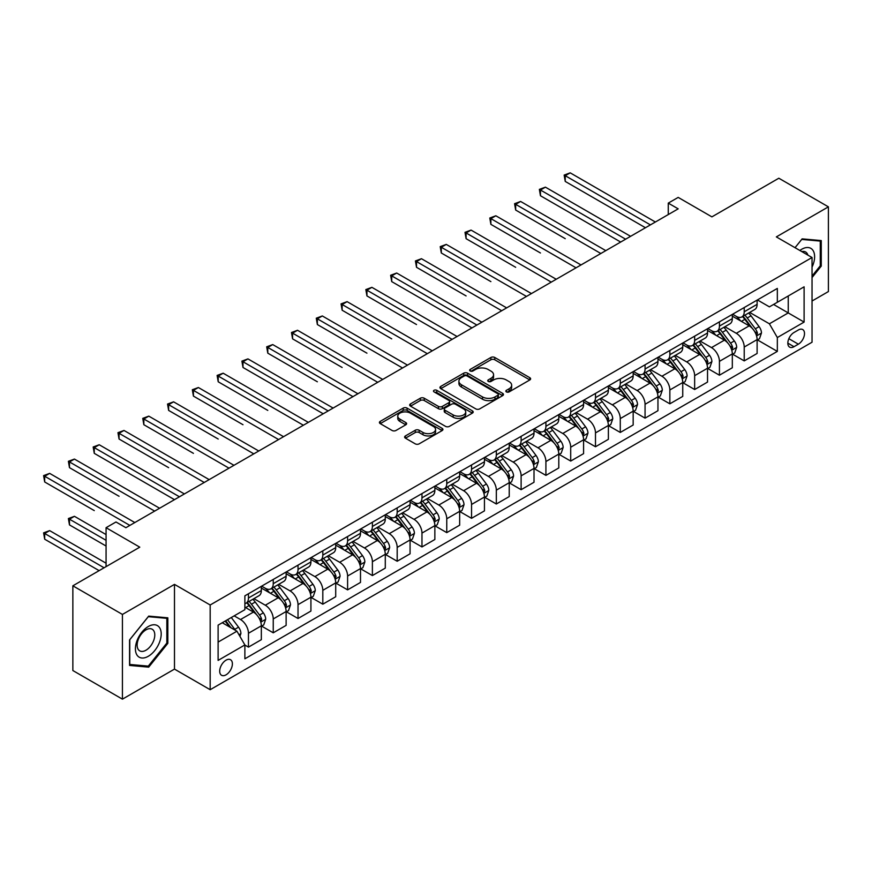 <?xml version="1.0" encoding="UTF-8"?>
<svg xmlns="http://www.w3.org/2000/svg" width="872" height="872" viewBox="0 0 872 872"><rect width="100%" height="100%" fill="white"/><g stroke="black" fill="none" stroke-linecap="round" stroke-linejoin="round"><path stroke-width="1.31" d="M506.403 391.899A1.929 1.112 0 0 0 509.128 391.899L529.816 379.952A2.758 1.591 0 0 0 530.623 378.83A2.758 1.591 0 0 0 529.816 377.707L494.773 357.476A2.758 1.591 0 0 0 490.882 357.476L470.204 369.423A1.929 1.112 0 0 0 469.637 370.208A1.929 1.112 0 0 0 470.204 370.992A1.929 1.112 0 0 0 472.929 370.992L475.6 369.445A8.807 5.09 0 0 1 488.058 369.445L490.98 371.134A8.807 5.09 0 0 1 493.563 374.731A8.807 5.09 0 0 1 490.98 378.328L488.298 379.876A1.929 1.112 0 0 0 487.742 380.661A1.929 1.112 0 0 0 488.298 381.446A1.929 1.112 0 0 0 491.023 381.446L493.705 379.898A8.807 5.09 0 0 1 506.163 379.898L509.085 381.587A8.807 5.09 0 0 1 511.657 385.184A8.807 5.09 0 0 1 509.085 388.781L506.403 390.318A1.929 1.112 0 0 0 505.836 391.114A1.929 1.112 0 0 0 506.403 391.899L506.403 390.318M226.044 674.83A8.971 5.178 120 0 0 231.908 666.917A8.971 5.178 120 0 0 230.535 659.733A8.971 5.178 120 0 0 226.044 660.169A8.971 5.178 120 0 0 220.18 668.083A8.971 5.178 120 0 0 221.553 675.277A8.971 5.178 120 0 0 226.044 674.83M405.425 435.924A2.758 1.591 0 0 0 404.619 437.046A2.758 1.591 0 0 0 405.425 438.169L415.257 443.848A2.758 1.591 0 0 0 419.149 443.848L442.126 430.583A2.758 1.591 0 0 0 442.932 429.46A2.758 1.591 0 0 0 442.126 428.337L407.082 408.107A2.758 1.591 0 0 0 403.191 408.107L380.225 421.372A2.758 1.591 0 0 0 379.418 422.495A2.758 1.591 0 0 0 380.225 423.618L392.095 430.474A2.758 1.591 0 0 0 395.986 430.474L405.818 424.795A2.758 1.591 0 0 0 406.625 423.672A2.758 1.591 0 0 0 405.818 422.549L399.932 419.149A7.368 4.251 0 0 1 397.774 416.14A7.368 4.251 0 0 1 402.319 412.216A7.368 4.251 0 0 1 410.341 413.132L433.406 426.452A7.368 4.251 0 0 1 435.564 429.46A7.368 4.251 0 0 1 431.019 433.384A7.368 4.251 0 0 1 422.996 432.468L419.149 430.245A2.758 1.591 0 0 0 415.257 430.245L405.425 435.924L405.425 438.169M812.039 301.014L828.4 291.564L828.4 206.849L778.827 178.226L711.89 216.866L678.187 197.399L668.268 203.121L678.187 208.844L125.895 527.702L115.987 521.979L106.068 527.702L106.068 566.637M122.429 614.433L122.429 699.159L174.487 669.107L174.487 584.382L122.429 614.433L72.856 585.81L139.782 547.169L106.068 527.702M174.487 584.382L210.174 604.994L812.039 257.513L812.039 342.227L210.174 689.708L210.174 604.994M828.4 206.849L776.342 236.901L812.039 257.513M475.796 408.892A2.758 1.591 0 0 0 479.687 408.892L502.654 395.637A2.758 1.591 0 0 0 503.46 394.504A2.758 1.591 0 0 0 502.654 393.381L467.621 373.162A2.758 1.591 0 0 0 463.73 373.162L440.763 386.416A2.758 1.591 0 0 0 439.957 387.539A2.758 1.591 0 0 0 440.763 388.661L475.796 408.892M434.812 392.313A1.929 1.112 0 0 1 436.774 392.585L436.774 390.296L472.395 410.865A2.758 1.591 0 0 1 473.191 411.987A2.758 1.591 0 0 1 472.395 413.11L449.418 426.364A2.758 1.591 0 0 1 445.527 426.364L410.494 406.145L410.494 403.889A2.758 1.591 0 0 0 409.687 405.011A2.758 1.591 0 0 0 410.494 406.145M410.494 403.889L420.326 398.221A2.758 1.591 0 0 1 424.217 398.221L438.42 406.417A2.758 1.591 0 0 0 442.311 406.417L448.84 402.657A2.758 1.591 0 0 0 449.647 401.534A2.758 1.591 0 0 0 448.84 400.412L434.038 391.866A1.929 1.112 0 0 1 433.482 391.081A1.929 1.112 0 0 1 434.67 390.057A1.929 1.112 0 0 1 436.774 390.296M122.429 699.159L72.856 670.535L72.856 585.81M798.36 329.976L793.989 332.505A8.698 5.025 120 0 0 788.31 340.156A8.698 5.025 120 0 0 789.651 347.132A8.698 5.025 120 0 0 793.989 346.696L798.36 344.178A8.698 5.025 120 0 0 804.038 336.516A8.698 5.025 120 0 0 802.709 329.551A8.698 5.025 120 0 0 798.36 329.976M757.408 299.924L769.398 306.857L777.334 302.279L777.334 288.425L244.879 595.827L244.879 609.681L218.109 625.137L218.109 660.398L244.879 644.942L244.879 658.796L777.334 351.394L777.334 337.54L769.398 323.795L749.68 312.416M777.334 302.279L804.104 286.823L804.104 322.084L777.334 337.54M174.487 669.107L210.174 689.708M668.268 203.121L668.268 214.577M773.573 304.448L788.244 312.917L788.244 295.979L804.104 286.823M769.398 323.795L788.244 312.917L804.104 322.084M218.109 642.086L236.944 631.208L222.273 622.739M244.879 645.062L248.455 647.122L248.455 633.268A11.216 6.475 -120 0 0 240.519 619.534L234.176 615.861M248.455 647.122L261.338 639.677L261.338 625.823A11.216 6.475 -120 0 0 253.414 612.09L244.879 607.163M261.644 626.118L273.241 632.81L273.241 618.957A11.216 6.475 -120 0 0 265.306 605.223L253.916 598.639M273.241 632.81L286.125 625.366L286.125 611.512A11.216 6.475 -120 0 0 278.201 597.778L261.338 588.044M286.43 611.806L298.028 618.499L298.028 604.645A11.216 6.475 -120 0 0 290.093 590.911L278.702 584.327M298.028 618.499L310.923 611.054L310.923 597.2A11.216 6.475 -120 0 0 302.987 583.466L286.125 573.732M311.217 597.494L322.814 604.187L322.814 590.333A11.216 6.475 -120 0 0 314.879 576.599L303.5 570.016M322.814 604.187L335.709 596.742L335.709 582.888A11.216 6.475 -120 0 0 327.774 569.154L310.923 559.421M336.003 583.183L347.601 589.875L347.601 576.021A11.216 6.475 -120 0 0 339.677 562.287L328.286 555.704M347.601 589.875L360.496 582.431L360.496 568.577A11.216 6.475 -120 0 0 352.56 554.843L335.709 545.109M360.79 568.871L372.388 575.564L372.388 561.71A11.216 6.475 -120 0 0 364.463 547.976L353.073 541.392M372.388 575.564L385.282 568.119L385.282 554.265A11.216 6.475 -120 0 0 377.347 540.531L360.496 530.797M385.577 554.559L397.185 561.252L397.185 547.398A11.216 6.475 -120 0 0 389.25 533.664L377.859 527.08M397.185 561.252L410.069 553.807L410.069 539.953A11.216 6.475 -120 0 0 402.134 526.219L385.282 516.486M410.374 540.248L421.972 546.94L421.972 533.086A11.216 6.475 -120 0 0 414.037 519.352L402.646 512.78M421.972 546.94L434.856 539.495L434.856 525.642A11.216 6.475 -120 0 0 426.931 511.908L410.069 502.174M435.161 525.936L446.758 532.629L446.758 518.775A11.216 6.475 -120 0 0 438.823 505.041L427.433 498.468M446.758 532.629L459.653 525.195L459.653 511.341A11.216 6.475 -120 0 0 451.718 497.596L434.856 487.862M459.947 511.624L471.545 518.317L471.545 504.463A11.216 6.475 -120 0 0 463.61 490.729L452.23 484.156M471.545 518.317L484.44 510.883L484.44 497.029A11.216 6.475 -120 0 0 476.504 483.284L459.653 473.55M484.734 497.313L496.332 504.005L496.332 490.151A11.216 6.475 -120 0 0 488.407 476.417L477.017 469.845M496.332 504.005L509.226 496.571L509.226 482.717A11.216 6.475 -120 0 0 501.291 468.973L484.44 459.239M509.521 483.001L521.118 489.693L521.118 475.84A11.216 6.475 -120 0 0 513.194 462.106L501.803 455.533M521.118 489.693L534.013 482.26L534.013 468.406A11.216 6.475 -120 0 0 526.078 454.661L509.226 444.927M534.307 468.689L545.916 475.382L545.916 461.528A11.216 6.475 -120 0 0 537.98 447.794L526.59 441.221M545.916 475.382L558.799 467.948L558.799 454.094A11.216 6.475 -120 0 0 550.864 440.349L534.013 430.615M559.094 454.377L570.702 461.07L570.702 447.216A11.216 6.475 -120 0 0 562.767 433.482L551.377 426.909M570.702 461.07L583.586 453.636L583.586 439.782A11.216 6.475 -120 0 0 575.662 426.037L558.799 416.304M583.891 440.066L595.489 446.758L595.489 432.904A11.216 6.475 -120 0 0 587.554 419.17L576.163 412.598M595.489 446.758L608.384 439.325L608.384 425.471A11.216 6.475 -120 0 0 600.448 411.726L583.586 401.992M608.678 425.754L620.275 432.447L620.275 418.593A11.216 6.475 -120 0 0 612.34 404.859L600.961 398.286M620.275 432.447L633.17 425.013L633.17 411.159A11.216 6.475 -120 0 0 625.235 397.414L608.384 387.68M633.464 411.442L645.062 418.135L645.062 404.281A11.216 6.475 -120 0 0 637.138 390.547L625.747 383.974M645.062 418.135L657.957 410.701L657.957 396.847A11.216 6.475 -120 0 0 650.022 383.102L633.17 373.369M658.251 397.131L669.849 403.823L669.849 389.969A11.216 6.475 -120 0 0 661.924 376.235L650.534 369.663M669.849 403.823L682.743 396.389L682.743 382.536A11.216 6.475 -120 0 0 674.808 368.791L657.957 359.057M683.038 382.819L694.646 389.512L694.646 375.668A11.216 6.475 -120 0 0 686.711 361.924L675.32 355.351M694.646 389.512L707.53 382.078L707.53 368.224A11.216 6.475 -120 0 0 699.595 354.479L682.743 344.745M707.824 368.507L719.433 375.211L719.433 361.357A11.216 6.475 -120 0 0 711.498 347.612L700.107 341.039M719.433 375.211L732.317 367.766L732.317 353.912A11.216 6.475 -120 0 0 724.392 340.167L707.53 330.433M732.622 354.196L744.219 360.899L744.219 347.045A11.216 6.475 -120 0 0 736.284 333.3L724.894 326.728M744.219 360.899L757.114 353.454L757.114 339.6A11.216 6.475 -120 0 0 749.179 325.856L732.317 316.133M732.622 314.236L736.284 316.362A11.216 6.475 -120 0 0 741.898 316.907A11.216 6.475 -120 0 0 744.219 311.773L744.219 307.543M707.824 328.548L711.498 330.662A11.216 6.475 -120 0 0 717.111 331.218A11.216 6.475 -120 0 0 719.433 326.084L719.433 321.855M683.038 342.86L686.711 344.974A11.216 6.475 -120 0 0 692.313 345.53A11.216 6.475 -120 0 0 694.646 340.396L694.646 336.167M658.251 357.171L661.924 359.286A11.216 6.475 -120 0 0 667.527 359.842A11.216 6.475 -120 0 0 669.849 354.708L669.849 350.479M633.464 371.483L637.138 373.598A11.216 6.475 -120 0 0 642.74 374.153A11.216 6.475 -120 0 0 645.062 369.02L645.062 364.79M608.678 385.795L612.34 387.909A11.216 6.475 -120 0 0 617.954 388.465A11.216 6.475 -120 0 0 620.275 383.331L620.275 379.102M583.891 400.106L587.554 402.221A11.216 6.475 -120 0 0 593.167 402.777A11.216 6.475 -120 0 0 595.489 397.643L595.489 393.414M559.094 414.418L562.767 416.533A11.216 6.475 -120 0 0 568.381 417.089A11.216 6.475 -120 0 0 570.702 411.955L570.702 407.725M534.307 428.73L537.98 430.844A11.216 6.475 -120 0 0 543.583 431.4A11.216 6.475 -120 0 0 545.916 426.266L545.916 422.026M509.521 443.041L513.194 445.156A11.216 6.475 -120 0 0 518.796 445.712A11.216 6.475 -120 0 0 521.118 440.578L521.118 436.338M484.734 457.353L488.407 459.468A11.216 6.475 -120 0 0 494.01 460.024A11.216 6.475 -120 0 0 496.332 454.89L496.332 450.65M459.947 471.665L463.61 473.779A11.216 6.475 -120 0 0 469.223 474.335A11.216 6.475 -120 0 0 471.545 469.201L471.545 464.961M435.161 485.977L438.823 488.091A11.216 6.475 -120 0 0 444.437 488.647A11.216 6.475 -120 0 0 446.758 483.513L446.758 479.273M410.363 500.288L414.037 502.403A11.216 6.475 -120 0 0 419.65 502.959A11.216 6.475 -120 0 0 421.972 497.825L421.972 493.585M385.577 514.6L389.25 516.715A11.216 6.475 -120 0 0 394.863 517.27A11.216 6.475 -120 0 0 397.185 512.137L397.185 507.896M360.79 528.912L364.463 531.026A11.216 6.475 -120 0 0 370.066 531.582A11.216 6.475 -120 0 0 372.388 526.448L372.388 522.208M336.003 543.223L339.677 545.338A11.216 6.475 -120 0 0 345.279 545.894A11.216 6.475 -120 0 0 347.601 540.76L347.601 536.52M311.217 557.535L314.879 559.65A11.216 6.475 -120 0 0 320.493 560.206A11.216 6.475 -120 0 0 322.814 555.072L322.814 550.832M286.43 571.847L290.093 573.961A11.216 6.475 -120 0 0 295.706 574.517A11.216 6.475 -120 0 0 298.028 569.383L298.028 565.143M261.644 586.158L265.306 588.273A11.216 6.475 -120 0 0 270.92 588.829A11.216 6.475 -120 0 0 273.241 583.695L273.241 579.455M757.408 339.884L777.334 351.394M741.898 316.907L754.781 309.473A11.216 6.475 -120 0 0 757.114 304.339L757.114 300.099M717.111 331.218L729.995 323.785A11.216 6.475 -120 0 0 732.317 318.651L732.317 314.411M692.313 345.53L705.208 338.096A11.216 6.475 -120 0 0 707.53 332.962L707.53 328.722M667.527 359.842L680.422 352.408A11.216 6.475 -120 0 0 682.743 347.274L682.743 343.034M642.74 374.153L655.635 366.72A11.216 6.475 -120 0 0 657.957 361.575L657.957 357.346M617.954 388.465L630.848 381.031A11.216 6.475 -120 0 0 633.17 375.887L633.17 371.657M593.167 402.777L606.051 395.343A11.216 6.475 -120 0 0 608.384 390.198L608.384 385.969M568.381 417.089L581.264 409.655A11.216 6.475 -120 0 0 583.586 404.51L583.586 400.281M543.583 431.4L556.478 423.966A11.216 6.475 -120 0 0 558.799 418.822L558.799 414.592M518.796 445.712L531.691 438.278A11.216 6.475 -120 0 0 534.013 433.133L534.013 428.904M494.01 460.024L506.905 452.579A11.216 6.475 -120 0 0 509.226 447.445L509.226 443.216M469.223 474.335L482.118 466.891A11.216 6.475 -120 0 0 484.44 461.757L484.44 457.528M444.437 488.647L457.32 481.202A11.216 6.475 -120 0 0 459.653 476.068L459.653 471.839M419.65 502.959L432.534 495.514A11.216 6.475 -120 0 0 434.856 490.38L434.856 486.151M394.863 517.27L407.747 509.826A11.216 6.475 -120 0 0 410.069 504.692L410.069 500.463M370.066 531.582L382.961 524.137A11.216 6.475 -120 0 0 385.282 519.004L385.282 514.774M345.279 545.894L358.174 538.449A11.216 6.475 -120 0 0 360.496 533.315L360.496 529.086M320.493 560.206L333.387 552.761A11.216 6.475 -120 0 0 335.709 547.627L335.709 543.398M295.706 574.517L308.59 567.072A11.216 6.475 -120 0 0 310.923 561.939L310.923 557.698M270.92 588.829L283.803 581.384A11.216 6.475 -120 0 0 286.125 576.25L286.125 572.01M244.879 603.598A11.216 6.475 -120 0 0 246.133 603.141L259.017 595.696A11.216 6.475 -120 0 0 261.338 590.562L261.338 586.322M246.133 603.141A11.216 6.475 -120 0 0 248.455 598.007L248.455 593.767M236.944 631.208L244.879 644.942M812.039 277.558L821.261 266.091L821.261 240.574L802.12 238.863L795.035 247.692L801.728 239.429L820.269 241.086L820.269 265.807L812.039 276.043M129.568 665.434L148.698 667.145L167.838 643.34L167.838 617.823L148.698 616.112L129.568 639.917L129.568 665.434M820.269 265.513L821.261 266.091M166.846 642.762L167.838 643.34M146.681 665.979L148.698 667.145M507.177 392.171L509.085 391.07A8.807 5.09 0 0 0 511.657 387.473L511.657 385.184M493.563 374.731L493.563 377.02A8.807 5.09 0 0 1 490.98 380.617L489.072 381.718M529.816 377.707L529.816 379.952L494.773 359.765A2.758 1.591 0 0 0 490.882 359.765L470.967 371.265M502.621 395.659L467.621 375.451A2.758 1.591 0 0 0 463.73 375.451L440.796 388.683M497.792 395.299A1.929 1.112 0 0 0 498.359 394.504A1.929 1.112 0 0 0 497.792 393.719L467.032 375.963A1.929 1.112 0 0 0 464.307 375.963L461.484 377.598A8.807 5.09 0 0 0 458.912 381.195A8.807 5.09 0 0 0 461.484 384.792L482.51 396.923A8.807 5.09 0 0 0 494.969 396.923L497.792 395.299L497.792 397.588A1.929 1.112 0 0 0 498.359 396.804L498.359 394.504M458.912 381.195L458.912 383.484A8.807 5.09 0 0 0 461.484 387.081L461.484 384.792M497.792 397.588L494.969 399.213A8.807 5.09 0 0 1 482.51 399.213L461.484 387.081M410.527 406.167L420.326 400.51L420.326 398.221M449.647 401.534L449.647 403.823A2.758 1.591 0 0 1 448.84 404.946L442.311 408.706A2.758 1.591 0 0 1 438.42 408.706L424.217 400.51A2.758 1.591 0 0 0 420.326 400.51M436.774 392.585L472.352 413.132M453.168 414.93A7.368 4.251 0 0 0 461.19 415.857A7.368 4.251 0 0 0 465.735 411.933A7.368 4.251 0 0 0 463.577 408.924L455.457 404.227A2.758 1.591 0 0 0 451.565 404.227L445.036 407.998A2.758 1.591 0 0 0 444.24 409.121A2.758 1.591 0 0 0 445.036 410.243L453.168 414.93L453.168 417.219A7.368 4.251 0 0 0 461.19 418.146A7.368 4.251 0 0 0 465.735 414.222L465.735 411.933M444.24 409.121L444.24 411.41A2.758 1.591 0 0 0 445.036 412.532L445.036 410.243M453.168 417.219L445.036 412.532M435.564 429.46L435.564 431.749A7.368 4.251 0 0 1 431.019 435.673A7.368 4.251 0 0 1 422.996 434.757L419.149 432.534A2.758 1.591 0 0 0 415.257 432.534L405.469 438.191M397.774 416.14L397.774 418.429A7.368 4.251 0 0 0 399.932 421.438L399.932 419.149M405.785 424.817L399.932 421.438M442.126 428.337L442.126 430.583L407.082 410.396A2.758 1.591 0 0 0 403.191 410.396L380.257 423.639L380.225 421.372M757.114 340.058L759.49 338.685L761.474 332.962A7.434 4.295 -120 0 0 759.098 326.629L750.999 315.817A21.451 12.382 -120 0 0 748.656 313.004M740.601 320.907A21.451 12.382 -120 0 0 736.208 316.307M756.427 335.502L757.463 333.278A7.434 4.295 -120 0 0 755.326 328.809L747.228 317.986A21.451 12.382 -120 0 0 744.884 315.184M742.889 316.34A17.811 10.279 60 0 1 745.811 319.664L752.667 328.809M565.241 238.677L515.668 210.054L515.668 204.321L520.628 201.465L605.8 250.635M742.508 316.558A21.451 12.382 60 0 1 744.852 319.359L750.236 326.553M650.414 224.878L565.241 175.708L570.201 172.841L655.373 222.011M645.465 227.745L565.241 181.43L565.241 175.708L564.151 175.076L570.201 172.841M565.241 181.43L564.151 175.076M732.317 354.37L734.704 352.997L736.687 347.274A7.434 4.295 -120 0 0 734.311 340.941L726.213 330.128A21.451 12.382 -120 0 0 723.869 327.316M715.803 335.219A21.451 12.382 -120 0 0 711.421 330.619M731.641 349.814L732.665 347.59A7.434 4.295 -120 0 0 730.54 343.121L722.441 332.297A21.451 12.382 -120 0 0 720.098 329.496M718.103 330.652A17.811 10.279 60 0 1 721.024 333.976L727.88 343.121M540.455 252.989L490.882 224.366L490.882 218.632L495.841 215.776L581.014 264.946M717.721 330.87A21.451 12.382 60 0 1 720.065 333.671L725.45 340.865M707.53 368.682L709.917 367.308L711.89 361.575A7.434 4.295 -120 0 0 709.525 355.253L701.415 344.44A21.451 12.382 -120 0 0 699.082 341.628M691.016 349.53A21.451 12.382 -120 0 0 686.624 344.93M706.854 364.125L707.879 361.902A7.434 4.295 -120 0 0 705.753 357.422L697.654 346.609A21.451 12.382 -120 0 0 695.311 343.808M693.316 344.963A17.811 10.279 60 0 1 696.238 348.288L703.094 357.433M515.668 267.301L466.095 238.677L466.095 232.944L471.054 230.088L556.227 279.258M692.935 345.181A21.451 12.382 60 0 1 695.267 347.983L700.663 355.177M682.743 382.993L685.12 381.62L687.103 375.887A7.434 4.295 -120 0 0 684.738 369.565L676.628 358.752A21.451 12.382 -120 0 0 674.285 355.94M666.23 363.842A21.451 12.382 -120 0 0 661.837 359.242M682.067 378.437L683.092 376.214A7.434 4.295 -120 0 0 680.967 371.734L672.868 360.921A21.451 12.382 -120 0 0 670.524 358.12M668.53 359.275A17.811 10.279 60 0 1 671.451 362.599L678.307 371.745M490.882 281.612L441.308 252.989L441.308 247.256L446.268 244.4L531.44 293.57M668.137 359.493A21.451 12.382 60 0 1 670.481 362.294L675.865 369.488M625.627 239.19L540.455 190.02L545.414 187.153L630.587 236.323M620.668 242.045L540.455 195.742L540.455 190.02L539.365 189.388L545.414 187.153M540.455 195.742L539.365 189.388M600.841 253.501L514.578 203.699L520.628 201.465M515.668 210.054L514.578 203.699M576.054 267.813L489.792 218.011L495.841 215.776M490.882 224.366L489.792 218.011M657.957 397.305L660.333 395.932L662.317 390.198A7.434 4.295 -120 0 0 659.941 383.876L651.842 373.063A21.451 12.382 -120 0 0 649.498 370.251M641.443 378.154A21.451 12.382 -120 0 0 637.051 373.554M657.281 392.749L658.306 390.525A7.434 4.295 -120 0 0 656.18 386.045L648.07 375.233A21.451 12.382 -120 0 0 645.738 372.431M643.732 373.587A17.811 10.279 60 0 1 646.664 376.911L653.52 386.056M466.095 295.924L416.522 267.301L416.522 261.567L421.47 258.712L506.643 307.881M643.351 373.805A21.451 12.382 60 0 1 645.694 376.606L651.079 383.8M551.268 282.125L465.005 232.323L471.054 230.088M466.095 238.677L465.005 232.323M812.039 267.126A18.225 10.529 120 0 0 812.889 250.264A18.225 10.529 120 0 0 799.875 250.482M807.864 255.093A12.48 7.205 120 0 0 807.025 253.283A12.48 7.205 120 0 0 805.619 251.986A12.48 7.205 120 0 0 801.804 251.594M819.037 240.378L820.269 241.086M148.305 626.51A18.225 10.529 120 0 0 135.411 648.844A18.225 10.529 120 0 0 148.305 656.278A18.225 10.529 120 0 0 161.2 633.955A18.225 10.529 120 0 0 148.305 626.51M145.962 629.857A12.48 7.205 120 0 0 137.809 640.855A12.48 7.205 120 0 0 139.716 650.85A12.48 7.205 120 0 0 145.962 650.229A12.48 7.205 120 0 0 154.115 639.231A12.48 7.205 120 0 0 152.197 629.235A12.48 7.205 120 0 0 145.962 629.857M166.846 643.056L148.305 666.121L129.764 664.464L129.764 639.743L148.305 616.678L166.846 618.335L166.846 643.056M165.615 617.627L166.846 618.335M633.17 411.617L635.546 410.243L637.53 404.51A7.434 4.295 -120 0 0 635.154 398.188L627.055 387.375A21.451 12.382 -120 0 0 624.712 384.563M616.657 392.465A21.451 12.382 -120 0 0 612.264 387.866M632.494 407.06L633.519 404.826A7.434 4.295 -120 0 0 631.393 400.357L623.284 389.544A21.451 12.382 -120 0 0 620.94 386.743M618.946 387.898A17.811 10.279 60 0 1 621.878 391.223L628.734 400.368M441.308 310.236L471.937 327.916M618.564 388.116A21.451 12.382 60 0 1 620.908 390.918L626.292 398.112M608.384 425.928L610.76 424.555L612.744 418.822A7.434 4.295 -120 0 0 610.367 412.5L602.269 401.676A21.451 12.382 -120 0 0 599.925 398.875M591.87 406.777A21.451 12.382 -120 0 0 587.477 402.177M607.697 421.372L608.732 419.138A7.434 4.295 -120 0 0 606.596 414.669L598.497 403.856A21.451 12.382 -120 0 0 596.154 401.055M594.159 402.21A17.811 10.279 60 0 1 597.08 405.535L603.936 414.68M416.511 324.537L366.938 295.924L366.938 290.191L371.897 287.335L457.07 336.505M593.778 402.428A21.451 12.382 60 0 1 596.121 405.229L601.506 412.423M583.586 440.24L585.973 438.867L587.957 433.133A7.434 4.295 -120 0 0 585.581 426.811L577.482 415.988A21.451 12.382 -120 0 0 575.139 413.186M567.083 421.089A21.451 12.382 -120 0 0 562.691 416.489M582.91 435.684L583.935 433.449A7.434 4.295 -120 0 0 581.809 428.98L573.711 418.168A21.451 12.382 -120 0 0 571.367 415.366M569.372 416.522A17.811 10.279 60 0 1 572.294 419.835L579.15 428.991M391.724 338.859L342.151 310.236L342.151 304.502L347.111 301.647L432.283 350.817M568.991 416.74A21.451 12.382 60 0 1 571.334 419.541L576.719 426.735M558.799 454.552L561.187 453.178L563.159 447.445A7.434 4.295 -120 0 0 560.794 441.123L552.685 430.299A21.451 12.382 -120 0 0 550.352 427.498M542.286 435.401A21.451 12.382 -120 0 0 537.893 430.801M558.124 449.996L559.148 447.761A7.434 4.295 -120 0 0 557.023 443.292L548.924 432.479A21.451 12.382 -120 0 0 546.581 429.678M544.586 430.833A17.811 10.279 60 0 1 547.507 434.147L554.363 443.303M366.938 353.171L317.364 324.548L317.364 318.814L322.324 315.958L407.497 365.128M544.204 431.051A21.451 12.382 60 0 1 546.537 433.853L551.932 441.047M534.013 468.863L536.389 467.49L538.373 461.757A7.434 4.295 -120 0 0 536.008 455.435L527.898 444.611A21.451 12.382 -120 0 0 525.554 441.81M517.499 449.712A21.451 12.382 -120 0 0 513.107 445.112M533.337 464.307L534.362 462.073A7.434 4.295 -120 0 0 532.236 457.604L524.137 446.791A21.451 12.382 -120 0 0 521.794 443.99M519.799 445.145A17.811 10.279 60 0 1 522.72 448.459L529.577 457.615M342.151 367.483L292.578 338.848L292.578 333.126L297.537 330.27L382.71 379.44M519.407 445.363A21.451 12.382 60 0 1 521.75 448.164L527.135 455.358M526.481 296.436L440.218 246.634L446.268 244.4M441.308 252.989L440.218 246.634M501.694 310.748L415.421 260.946L421.47 258.712M416.522 267.301L415.421 260.946M476.897 325.06L391.724 275.879L396.684 273.023L481.856 322.193M471.948 327.916L391.724 281.612L391.724 275.879L390.634 275.258L396.684 273.023M391.724 281.612L390.634 275.258M452.11 339.372L365.848 289.569L371.897 287.335M366.938 295.924L365.848 289.569M427.324 353.683L341.061 303.881L347.111 301.647M342.151 310.236L341.061 303.881M509.226 483.175L511.602 481.802L513.586 476.068A7.434 4.295 -120 0 0 511.21 469.746L503.111 458.923A21.451 12.382 -120 0 0 500.768 456.121M492.713 464.024A21.451 12.382 -120 0 0 488.32 459.424M508.55 478.619L509.575 476.385A7.434 4.295 -120 0 0 507.45 471.916L499.34 461.103A21.451 12.382 -120 0 0 497.007 458.301M495.013 459.446A17.811 10.279 60 0 1 497.934 462.77L504.79 471.926M317.364 381.783L267.791 353.16L267.791 347.438L272.74 344.582L357.912 393.752M494.62 459.675A21.451 12.382 60 0 1 496.964 462.476L502.348 469.67M402.537 367.995L316.274 318.193L322.324 315.958M317.364 324.548L316.274 318.193M484.44 497.487L486.816 496.113L488.8 490.38A7.434 4.295 -120 0 0 486.423 484.058L478.325 473.234A21.451 12.382 -120 0 0 475.981 470.433M467.926 478.336A21.451 12.382 -120 0 0 463.533 473.736M483.764 492.931L484.788 490.696A7.434 4.295 -120 0 0 482.663 486.227L474.553 475.414A21.451 12.382 -120 0 0 472.21 472.613M470.215 473.758A17.811 10.279 60 0 1 473.147 477.082L480.003 486.238M292.578 396.095L323.207 413.786M469.834 473.987A21.451 12.382 60 0 1 472.177 476.788L477.562 483.982M377.75 382.307L291.488 332.505L297.537 330.27M292.578 338.848L291.488 332.505M459.653 511.799L462.029 510.425L464.013 504.692A7.434 4.295 -120 0 0 461.637 498.37L453.538 487.546A21.451 12.382 -120 0 0 451.195 484.745M443.14 492.647A21.451 12.382 -120 0 0 438.747 488.048M458.966 507.242L460.002 505.008A7.434 4.295 -120 0 0 457.865 500.539L449.767 489.726A21.451 12.382 -120 0 0 447.423 486.925M445.428 488.069A17.811 10.279 60 0 1 448.35 491.394L455.206 500.55M267.791 410.407L218.207 381.783L218.207 376.061L223.167 373.205L308.339 422.375M445.047 488.298A21.451 12.382 60 0 1 447.391 491.1L452.775 498.293M352.964 396.618L266.69 346.805L272.74 344.582M267.791 353.16L266.69 346.805M434.856 526.11L437.243 524.726L439.226 519.004A7.434 4.295 -120 0 0 436.85 512.682L428.752 501.858A21.451 12.382 -120 0 0 426.408 499.057M418.353 506.959A21.451 12.382 -120 0 0 413.96 502.359M434.18 521.554L435.204 519.32A7.434 4.295 -120 0 0 433.079 514.851L424.98 504.038A21.451 12.382 -120 0 0 422.637 501.237M420.642 502.381A17.811 10.279 60 0 1 423.563 505.706L430.419 514.862M242.994 424.719L193.421 396.095L193.421 390.373L198.38 387.517L283.553 436.687M420.26 502.61A21.451 12.382 60 0 1 422.604 505.411L427.988 512.605M328.166 410.93L242.994 361.749L247.953 358.893L333.126 408.063M323.218 413.786L242.994 367.472L242.994 361.749L241.904 361.117L247.953 358.893M242.994 367.472L241.904 361.117M410.069 540.411L412.456 539.038L414.429 533.315A7.434 4.295 -120 0 0 412.064 526.993L403.954 516.17A21.451 12.382 -120 0 0 401.621 513.368M393.555 521.271A21.451 12.382 -120 0 0 389.163 516.671M409.393 535.866L410.418 533.631A7.434 4.295 -120 0 0 408.292 529.162L400.194 518.35A21.451 12.382 -120 0 0 397.85 515.548M395.855 516.693A17.811 10.279 60 0 1 398.777 520.017L405.633 529.173M218.207 439.03L168.634 410.407L168.634 404.684L173.593 401.829L258.766 450.998M395.474 516.922A21.451 12.382 60 0 1 397.806 519.723L403.202 526.917M303.38 425.242L217.117 375.429L223.167 373.205M218.207 381.783L217.117 375.429M385.282 554.723L387.659 553.349L389.642 547.627A7.434 4.295 -120 0 0 387.277 541.305L379.167 530.481A21.451 12.382 -120 0 0 376.835 527.68M368.769 535.582A21.451 12.382 -120 0 0 364.376 530.983M384.607 550.178L385.631 547.943A7.434 4.295 -120 0 0 383.506 543.474L375.407 532.661A21.451 12.382 -120 0 0 373.063 529.86M371.069 531.004A17.811 10.279 60 0 1 373.99 534.329L380.846 543.485M193.421 453.342L143.847 424.719L143.847 418.996L148.807 416.14L233.979 465.31M370.687 531.233A21.451 12.382 60 0 1 373.02 534.035L378.415 541.229M278.593 439.553L192.331 389.74L198.38 387.517M193.421 396.095L192.331 389.74M360.496 569.034L362.872 567.661L364.856 561.939A7.434 4.295 -120 0 0 362.48 555.617L354.381 544.793A21.451 12.382 -120 0 0 352.037 541.992M343.982 549.894A21.451 12.382 -120 0 0 339.59 545.294M359.82 564.489L360.845 562.255A7.434 4.295 -120 0 0 358.719 557.786L350.609 546.973A21.451 12.382 -120 0 0 348.277 544.172M346.282 545.316A17.811 10.279 60 0 1 349.203 548.641L356.059 557.797M168.634 467.654L119.061 439.03L119.061 433.308L124.009 430.452L209.182 479.622M345.89 545.545A21.451 12.382 60 0 1 348.233 548.346L353.618 555.54M335.709 583.346L338.085 581.973L340.069 576.25A7.434 4.295 -120 0 0 337.693 569.928L329.594 559.105A21.451 12.382 -120 0 0 327.251 556.303M319.196 564.195A21.451 12.382 -120 0 0 314.803 559.606M335.033 578.801L336.058 576.566A7.434 4.295 -120 0 0 333.932 572.097L325.823 561.285A21.451 12.382 -120 0 0 323.49 558.483M321.485 559.628A17.811 10.279 60 0 1 324.417 562.952L331.273 572.108M143.847 481.965L174.476 499.656M321.103 559.857A21.451 12.382 60 0 1 323.447 562.658L328.831 569.852M310.923 597.658L313.299 596.284L315.283 590.562A7.434 4.295 -120 0 0 312.906 584.24L304.808 573.416A21.451 12.382 -120 0 0 302.464 570.615M294.409 578.507A21.451 12.382 -120 0 0 290.016 573.918M310.236 593.113L311.271 590.878A7.434 4.295 -120 0 0 309.135 586.409L301.036 575.596A21.451 12.382 -120 0 0 298.693 572.795M296.698 573.939A17.811 10.279 60 0 1 299.619 577.264L306.475 586.42M119.061 496.277L69.477 467.654L69.477 461.931L74.436 459.064L159.609 508.245M296.317 574.168A21.451 12.382 60 0 1 298.66 576.97L304.045 584.164M286.125 611.97L288.512 610.596L290.496 604.874A7.434 4.295 -120 0 0 288.12 598.541L280.021 587.728A21.451 12.382 -120 0 0 277.678 584.927M269.622 592.818A21.451 12.382 -120 0 0 265.23 588.229M285.449 607.424L286.474 605.19A7.434 4.295 -120 0 0 284.348 600.721L276.25 589.908A21.451 12.382 -120 0 0 273.906 587.107M271.911 588.251A17.811 10.279 60 0 1 274.833 591.576L281.689 600.732M94.263 510.589L44.69 481.965L44.69 476.243L49.65 473.376L134.822 522.557M271.53 588.48A21.451 12.382 60 0 1 273.873 591.281L279.258 598.475M261.338 626.281L263.726 624.908L265.698 619.185A7.434 4.295 -120 0 0 263.333 612.853L255.224 602.04A21.451 12.382 -120 0 0 252.891 599.238M260.663 621.736L261.687 619.502A7.434 4.295 -120 0 0 259.562 615.033L251.463 604.22A21.451 12.382 -120 0 0 249.12 601.418M247.125 602.563A17.811 10.279 60 0 1 250.046 605.887L256.902 615.043M106.068 534.58L74.436 516.311L69.477 519.178L69.477 524.9L106.068 546.025M246.743 602.792A21.451 12.382 60 0 1 249.076 605.593L254.471 612.776M69.477 524.9L68.387 518.546L106.068 540.302M68.387 518.546L74.436 516.311M253.806 453.865L167.544 404.052L173.593 401.829M168.634 410.407L167.544 404.052M229.02 468.177L142.757 418.364L148.807 416.14M143.847 424.719L142.757 418.364M204.233 482.478L117.96 432.675L124.009 430.452M119.061 439.03L117.96 432.675M179.436 496.789L94.263 447.619L99.223 444.753L184.395 493.934M174.487 499.656L94.263 453.342L94.263 447.619L93.173 446.987L99.223 444.753M94.263 453.342L93.173 446.987M154.649 511.101L68.387 461.299L74.436 459.064M69.477 467.654L68.387 461.299M239.92 636.364L240.912 633.497A7.434 4.295 -120 0 0 238.547 627.164L231.309 617.518M106.068 563.203L49.65 530.623L44.69 533.49L44.69 539.212L99.125 570.637M235.451 630.347A7.434 4.295 -120 0 0 234.775 629.344L227.548 619.698M225.685 620.766L230.884 627.698M225.161 621.071L229.576 626.946M44.69 539.212L43.6 532.857L104.084 567.781M43.6 532.857L49.65 530.623M129.863 525.413L43.6 475.611L49.65 473.376M44.69 481.965L43.6 475.611M240.519 619.534L253.414 612.09M265.306 605.223L278.201 597.778M290.093 590.911L302.987 583.466M314.879 576.599L327.774 569.154M339.677 562.287L352.56 554.843M364.463 547.976L377.347 540.531M389.25 533.664L402.134 526.219M414.037 519.352L426.931 511.908M438.823 505.041L451.718 497.596M463.61 490.729L476.504 483.284M488.407 476.417L501.291 468.973M513.194 462.106L526.078 454.661M537.98 447.794L550.864 440.349M562.767 433.482L575.662 426.037M587.554 419.17L600.448 411.726M612.34 404.859L625.235 397.414M637.138 390.547L650.022 383.102M661.924 376.235L674.808 368.791M686.711 361.924L699.595 354.479M711.498 347.612L724.392 340.167M736.284 333.3L749.179 325.856M744.219 311.773L757.114 304.339M744.219 347.045L757.114 339.6M719.433 361.357L732.317 353.912M719.433 326.084L732.317 318.651M694.646 375.668L707.53 368.224M694.646 340.396L707.53 332.962M669.849 389.969L682.743 382.536M669.849 354.708L682.743 347.274M645.062 404.281L657.957 396.847M645.062 369.02L657.957 361.575M620.275 418.593L633.17 411.159M620.275 383.331L633.17 375.887M595.489 432.904L608.384 425.471M595.489 397.643L608.384 390.198M570.702 447.216L583.586 439.782M570.702 411.955L583.586 404.51M545.916 461.528L558.799 454.094M545.916 426.266L558.799 418.822M521.118 475.84L534.013 468.406M521.118 440.578L534.013 433.133M496.332 490.151L509.226 482.717M496.332 454.89L509.226 447.445M471.545 504.463L484.44 497.029M471.545 469.201L484.44 461.757M446.758 518.775L459.653 511.341M446.758 483.513L459.653 476.068M421.972 533.086L434.856 525.642M421.972 497.825L434.856 490.38M397.185 547.398L410.069 539.953M397.185 512.137L410.069 504.692M372.388 561.71L385.282 554.265M372.388 526.448L385.282 519.004M347.601 576.021L360.496 568.577M347.601 540.76L360.496 533.315M322.814 590.333L335.709 582.888M322.814 555.072L335.709 547.627M298.028 604.645L310.923 597.2M298.028 569.383L310.923 561.939M273.241 618.957L286.125 611.512M273.241 583.695L286.125 576.25M248.455 633.268L261.338 625.823M248.455 598.007L261.338 590.562M788.844 338.685L798.36 344.178M787.841 343.143L793.989 346.696M509.085 391.07L509.085 388.781M488.298 381.446L488.298 379.876M490.98 380.617L490.98 378.328M470.204 370.992L470.204 369.423M490.882 359.765L490.882 357.476M494.773 359.765L494.773 357.476M440.763 388.661L440.763 386.416M463.73 375.451L463.73 373.162M467.621 375.451L467.621 373.162M502.654 395.637L502.654 393.381M482.51 399.213L482.51 396.923M494.969 399.213L494.969 396.923M424.217 400.51L424.217 398.221M438.42 408.706L438.42 406.417M442.311 408.706L442.311 406.417M448.84 404.946L448.84 402.657M472.395 413.11L472.395 410.865M415.257 432.534L415.257 430.245M419.149 432.534L419.149 430.245M422.996 434.757L422.996 432.468M405.818 424.795L405.818 422.549M403.191 410.396L403.191 408.107M407.082 410.396L407.082 408.107M756.558 335.916L761.419 333.104M747.228 317.986L750.999 315.817M741.385 321.365L744.852 319.359M755.326 328.809L759.098 326.629M754.738 331.709L757.463 333.278M731.761 350.228L736.633 347.416M722.441 332.297L726.213 330.128M716.599 335.676L720.065 333.671M730.54 343.121L734.311 340.941M729.951 346.021L732.665 347.59M706.974 364.54L711.846 361.727M697.654 346.609L701.415 344.44M691.812 349.988L695.267 347.983M705.753 357.422L709.525 355.253M705.165 360.332L707.879 361.902M682.187 378.851L687.06 376.039M672.868 360.921L676.628 358.752M667.026 364.3L670.481 362.294M680.967 371.734L684.738 369.565M680.378 374.644L683.092 376.214M657.401 393.152L662.273 390.351M648.07 375.233L651.842 373.063M642.228 378.612L645.694 376.606M656.18 386.045L659.941 383.876M655.591 388.956L658.306 390.525M632.614 407.464L637.476 404.663M623.284 389.544L627.055 387.375M617.441 392.923L620.908 390.918M631.393 400.357L635.154 398.188M630.805 403.267L633.519 404.826M607.828 421.776L612.689 418.974M598.497 403.856L602.269 401.676M592.655 407.235L596.121 405.229M606.596 414.669L610.367 412.5M606.007 417.579L608.732 419.138M583.03 436.087L587.902 433.286M573.711 418.168L577.482 415.988M567.868 421.547L571.334 419.541M581.809 428.98L585.581 426.811M581.221 431.891L583.935 433.449M558.244 450.399L563.116 447.598M548.924 432.479L552.685 430.299M543.082 435.847L546.537 433.853M557.023 443.292L560.794 441.123M556.434 446.202L559.148 447.761M533.457 464.711L538.329 461.909M524.137 446.791L527.898 444.611M518.295 450.159L521.75 448.164M532.236 457.604L536.008 455.435M531.648 460.514L534.362 462.073M508.67 479.022L513.543 476.21M499.34 461.103L503.111 458.923M493.498 464.471L496.964 462.476M507.45 471.916L511.21 469.746M506.861 474.826L509.575 476.385M483.884 493.334L488.745 490.522M474.553 475.414L478.325 473.234M468.711 478.783L472.177 476.788M482.663 486.227L486.423 484.058M482.074 489.127L484.788 490.696M459.097 507.646L463.959 504.834M449.767 489.726L453.538 487.546M443.924 493.094L447.391 491.1M457.865 500.539L461.637 498.37M457.277 503.438L460.002 505.008M434.3 521.957L439.172 519.145M424.98 504.038L428.752 501.858M419.138 507.406L422.604 505.411M433.079 514.851L436.85 512.682M432.49 517.75L435.204 519.32M409.513 536.269L414.385 533.457M400.194 518.35L403.954 516.17M394.351 521.718L397.806 519.723M408.292 529.162L412.064 526.993M407.704 532.062L410.418 533.631M384.726 550.581L389.599 547.769M375.407 532.661L379.167 530.481M369.565 536.029L373.02 534.035M383.506 543.474L387.277 541.305M382.917 546.373L385.631 547.943M359.94 564.893L364.812 562.08M350.609 546.973L354.381 544.793M344.767 550.341L348.233 548.346M358.719 557.786L362.48 555.617M358.13 560.685L360.845 562.255M335.153 579.204L340.015 576.392M325.823 561.285L329.594 559.105M319.98 564.653L323.447 562.658M333.932 572.097L337.693 569.928M333.344 574.997L336.058 576.566M310.367 593.516L315.228 590.704M301.036 575.596L304.808 573.416M295.194 578.964L298.66 576.97M309.135 586.409L312.906 584.24M308.546 589.308L311.271 590.878M285.569 607.828L290.441 605.015M276.25 589.908L280.021 587.728M270.407 593.276L273.873 591.281M284.348 600.721L288.12 598.541M283.76 603.62L286.474 605.19M260.783 622.139L265.655 619.327M251.463 604.22L255.224 602.04M245.621 607.588L249.076 605.593M259.562 615.033L263.333 612.853M258.973 617.932L261.687 619.502M238.983 634.729L240.868 633.639M234.775 629.344L238.547 627.164"/></g></svg>
